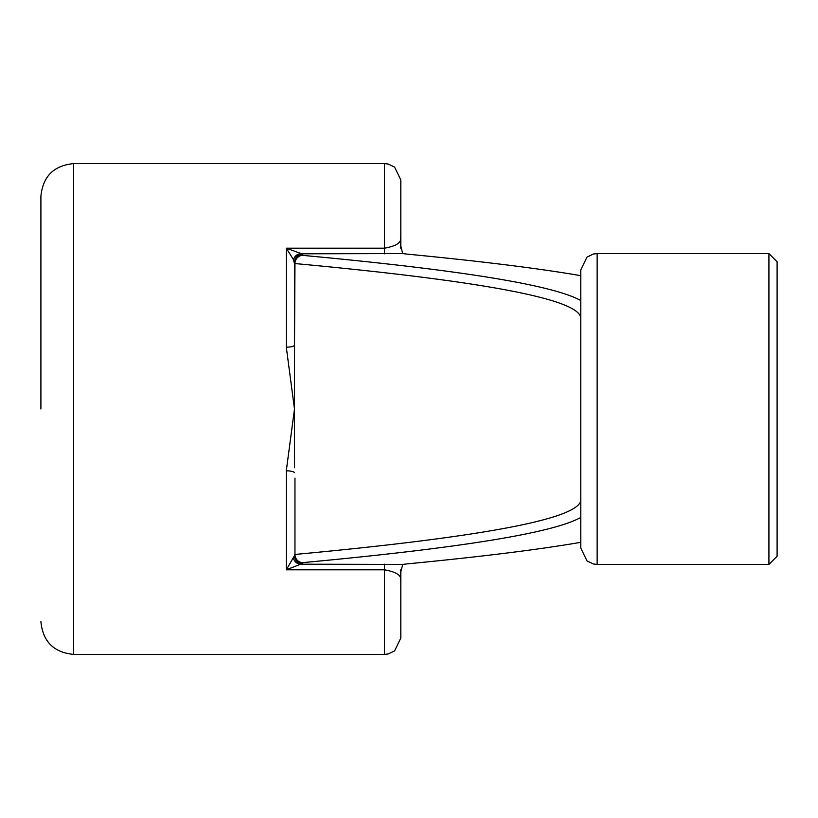 <?xml version="1.0" encoding="UTF-8"?>
<svg xmlns="http://www.w3.org/2000/svg" width="818" height="818" viewBox="0 0 818 818"><rect width="100%" height="100%" fill="white"/><g stroke="black" fill="none" stroke-linecap="round" stroke-linejoin="round"><path stroke-width="1.23" d="M580.78 548.06L580.78 269.94L587.007 257.087L593.449 253.999L597.14 253.58L597.14 564.42L593.449 564.001L587.007 560.913L580.78 548.06M777.1 409L777.1 556.24L768.92 564.42L768.92 253.58L777.1 261.76L777.1 409M294.48 262.322L294.48 263.549L293.478 259.654L286.3 248.191L302.66 254.153A8.18 8.18 180 0 0 294.48 262.322M294.48 467.753L294.48 263.549A8.18 8.18 180 0 1 302.66 255.369C460.289 269.991 552.999 285.053 580.78 300.543M294.439 472.671A8.18 2.065 -0 0 0 286.3 470.831L294.48 409L286.3 347.169L286.3 248.191L384.46 248.191C396.188 246.106 401.597 242.609 400.677 237.721L400.626 245.451L402.712 253.57L407.027 254.112C480.36 261.167 538.275 268.355 580.78 275.676M580.78 517.457C552.999 532.947 460.289 548.009 302.66 562.631L302.66 563.847L300.656 564.185L402.712 564.43L407.027 563.888C480.36 556.833 538.275 549.645 580.78 542.324M294.961 478.101L294.961 554.451C476.833 537.528 571.956 520.084 580.34 502.119M580.79 318.028C579.461 299.327 484.184 281.167 294.961 263.549L294.48 350.247M402.712 253.57L300.656 253.815A8.18 7.515 94.4 0 0 293.478 259.654M400.82 569.727L400.82 638.04L400.82 569.727M400.82 248.273L400.82 179.96L400.82 248.273M400.677 237.721L400.8 248.058M400.8 569.941L400.677 580.279C401.607 575.391 396.198 571.905 384.46 569.809L286.3 569.809L294.48 555.678A8.18 8.18 180 0 0 302.66 563.847M40.9 409L40.9 196.32L40.9 409M402.712 564.43L400.626 572.549L400.677 580.279M286.3 347.169A8.18 2.065 180 0 0 294.439 345.329M293.478 558.346A8.18 7.515 -94.4 0 0 300.656 564.185L286.3 569.809L286.3 470.831M294.961 554.451A8.18 7.699 84.7 0 0 302.66 562.631A8.18 8.18 180 0 1 294.48 554.451L294.961 554.451M302.66 254.153L302.66 255.369A8.18 7.699 95.3 0 0 294.961 263.549L294.48 263.549M384.46 253.815L384.46 163.6L388.151 164.019L394.593 167.107L400.82 179.96M400.82 638.04L394.593 650.893L388.151 653.981L384.46 654.4L384.46 564.185M384.46 163.6L73.62 163.6L73.62 654.4C53.743 652.457 42.843 641.557 40.9 621.68M597.14 564.42L768.92 564.42M597.14 253.58L768.92 253.58M384.46 654.4L73.62 654.4M73.62 163.6C53.743 165.543 42.843 176.443 40.9 196.32M400.626 572.549L400.646 572.017M400.646 245.973L400.626 245.451"/></g></svg>
